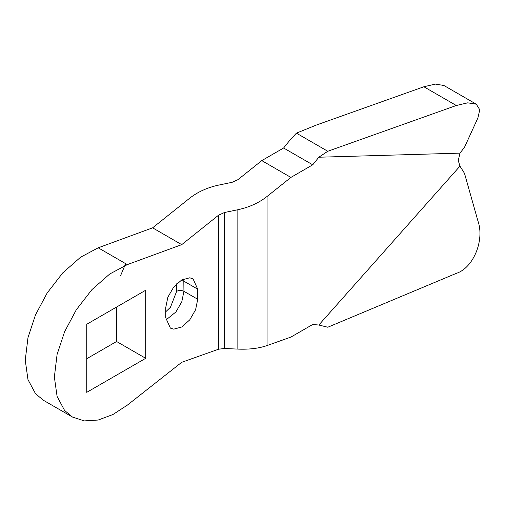 <?xml version="1.0" encoding="UTF-8"?>
<svg xmlns="http://www.w3.org/2000/svg" width="505" height="505" viewBox="0 0 505 505"><rect width="100%" height="100%" fill="white"/><g stroke="black" fill="none" stroke-linecap="round" stroke-linejoin="round"><path stroke-width="0.76" d="M165.716 317.759L165.716 307.678L167.856 297.192L173.72 287.042L181.724 279.94L189.728 277.8L193.049 278.823L197.733 289.188L197.733 299.269L195.593 309.754L189.728 319.905L181.724 327.006L173.72 329.153L170.4 328.124L165.716 317.759M224.441 348.494L218.596 349.201L218.596 215.174L224.441 212.517L224.441 348.494L237.849 349.1L237.849 209.733C249.167 207.309 258.907 202.884 267.076 196.458L290.893 177.419L261.779 160.609L237.962 179.647L232.117 182.305L218.709 185.089C207.391 187.513 197.651 191.938 189.482 198.364L152.611 227.837L181.724 244.647L127.311 264.614L109.724 274.007L91.935 289.618L76.293 309.786L64.602 331.728L57.09 354.447L54.363 377.008L57.09 396.419L64.602 410.458L72.48 417.054L84.259 420.905L98.153 420.04L112.937 414.517L127.311 405.161L181.724 362.3L218.596 349.201M459.96 153.141L318.832 157.219L312.728 164.813L283.614 148.003L289.718 140.409L296.41 133.15L316.452 125.019L423.865 86.765L435.304 84.095L443.863 85.471L476.31 104.2L479.75 109.743L477.913 117.911L464.486 147.327L459.96 153.141L458.281 160.609L459.96 166.145L464.486 173.329L477.913 220.893C484.832 240.134 473.362 267.991 456.312 273.363L327.789 327.227L318.832 325.031L312.728 324.481L290.893 337.087L267.076 345.553C258.907 348.387 249.167 349.567 237.849 349.1M237.849 209.733L224.441 212.517M476.31 104.2L467.75 102.831L456.312 105.501L423.865 86.765M296.41 133.15L327.789 151.266L456.312 105.501M318.832 157.219L327.789 151.266M318.832 325.031L459.96 166.145M283.614 148.003L261.779 160.609M312.728 164.813L290.893 177.419M86.746 358.727L116.586 341.5L145.699 358.31L145.699 290.236L86.746 324.273L86.746 392.341L145.699 358.31M116.586 341.5L116.586 307.046M72.48 417.054L43.367 400.25L35.489 393.654L27.977 379.608L25.25 360.198L27.977 337.637L35.489 314.918L47.18 292.976L62.828 272.807L80.611 257.197L98.204 247.803L152.611 227.837M218.596 215.174L181.724 244.647M183.795 278.905L183.934 291.303L181.787 301.788L175.923 311.939L165.848 320.075M165.716 311.806L170.469 307.248L176.655 291.303C179.079 290.167 181.503 290.167 183.934 291.303L197.733 299.269M176.655 291.303L176.655 283.823M197.733 289.188L183.934 281.216L181.005 280.376M267.076 196.458L267.076 345.553M98.204 247.803L127.311 264.614M120.556 275.724L125.638 263.648"/></g></svg>
